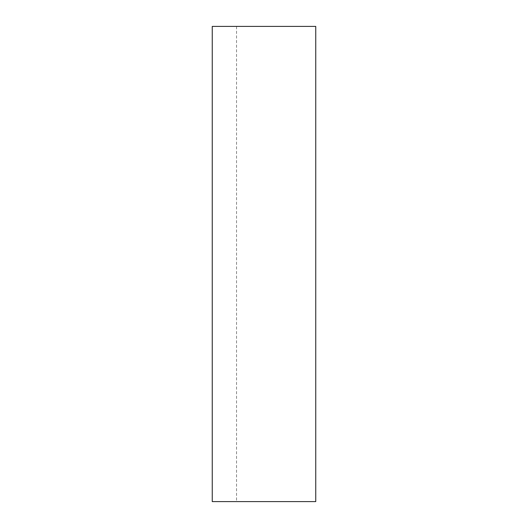 <?xml version="1.0" encoding="UTF-8"?>
<svg xmlns="http://www.w3.org/2000/svg" width="528" height="528" viewBox="0 0 528 528"><rect width="100%" height="100%" fill="white"/><g stroke="black" fill="none" stroke-linecap="round" stroke-linejoin="round"><path stroke-width="0.4" stroke-dasharray="2.64 1.98" d="M315.751 501.6L212.249 501.6L236.551 501.6L212.249 501.6L212.249 26.4L315.751 26.4L315.751 501.6M236.551 26.4L236.551 501.6"/><path stroke-width="0.79" d="M212.249 26.4L212.249 501.6L315.751 501.6L315.751 26.4L212.249 26.4"/></g></svg>
